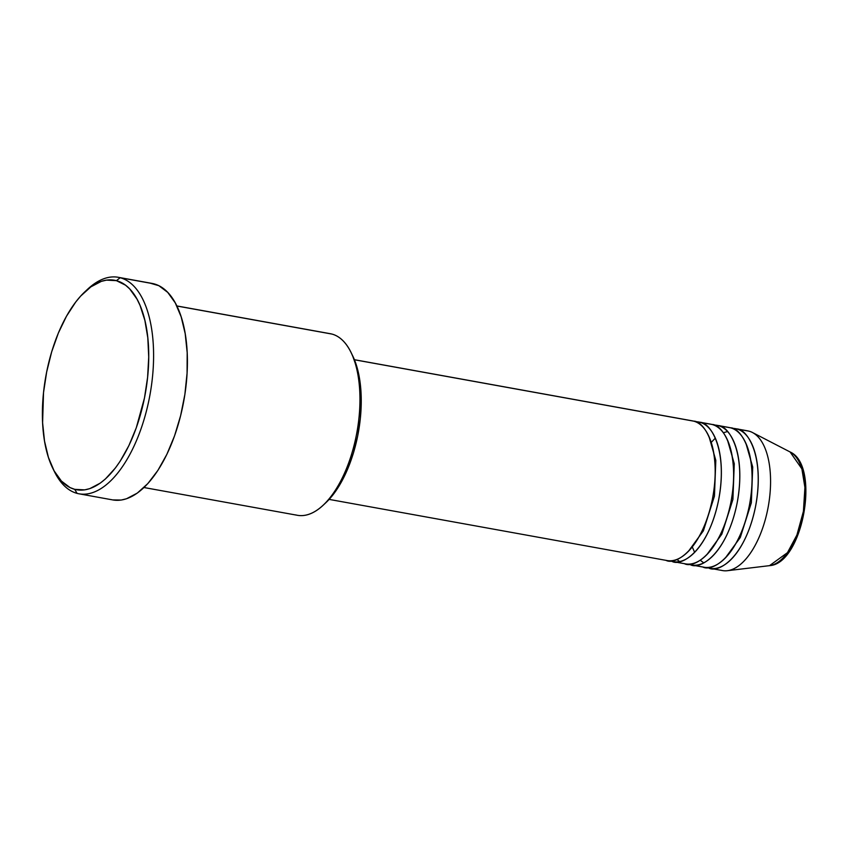 <?xml version="1.0" encoding="UTF-8"?>
<svg xmlns="http://www.w3.org/2000/svg" width="848" height="848" viewBox="0 0 848 848"><rect width="100%" height="100%" fill="white"/><g stroke="black" fill="none" stroke-linecap="round" stroke-linejoin="round"><path stroke-width="1.27" d="M665.871 560.274C674.849 565.605 701.646 550.744 712.373 499.377C722.22 447.776 703.766 420.884 693.675 421.149A70.978 33.655 -79.7 0 0 692.413 420.862L354.422 359.711M709.066 436.815L715.818 460.369L714.451 496.122L703.374 530.827L688.322 551.454L703.374 530.827L714.451 496.122L715.818 460.369L709.066 436.815M698.561 421.975A70.978 33.655 100.3 0 0 695.434 421.721L699.823 422.262A3.551 3.127 -75.1 0 1 699.187 423.756A3.551 3.127 104.9 0 0 699.823 422.262C709.914 421.997 728.368 448.889 718.521 500.49C707.794 551.857 680.997 566.718 672.019 561.387A3.551 3.127 104.9 0 0 672.104 560.687A3.551 3.127 -75.1 0 1 672.019 561.387A70.978 33.655 100.3 0 1 670.259 560.814L672.019 561.387A70.978 33.655 100.3 0 0 673.28 561.673L685.587 563.888A70.978 33.655 -79.7 0 0 731.082 501.38A70.978 33.655 -79.7 0 0 712.119 424.488A70.978 33.655 -79.7 0 0 710.857 424.201L698.561 421.975A70.978 33.655 100.3 0 1 699.823 422.262L712.119 424.488L699.823 422.262A70.978 33.655 100.3 0 1 718.786 499.154A70.978 33.655 100.3 0 1 673.28 561.673M684.325 563.613C693.304 568.944 720.09 554.083 730.828 502.716C740.664 451.115 722.22 424.223 712.119 424.488M727.51 440.154L734.273 463.697L732.905 499.461L721.828 534.166L706.776 554.793L721.828 534.166L732.905 499.461L734.273 463.697L727.51 440.154M717.005 425.314A70.978 33.655 100.3 0 0 713.878 425.06L718.267 425.601A3.551 3.127 -75.1 0 1 717.641 427.095A3.551 3.127 104.9 0 0 718.267 425.601C728.368 425.336 746.823 452.228 736.976 503.829C726.238 555.196 699.452 570.057 690.473 564.726A3.551 3.127 104.9 0 0 690.548 564.015A3.551 3.127 -75.1 0 1 690.473 564.726A70.978 33.655 100.3 0 1 688.714 564.143L690.473 564.726A70.978 33.655 100.3 0 0 691.735 565.001L704.031 567.227A70.978 33.655 -79.7 0 0 749.537 504.719A70.978 33.655 -79.7 0 0 730.573 427.827A70.978 33.655 -79.7 0 0 729.312 427.54L717.005 425.314A70.978 33.655 100.3 0 1 718.267 425.601L730.573 427.827L718.267 425.601A70.978 33.655 100.3 0 1 737.23 502.493A70.978 33.655 100.3 0 1 691.735 565.001M702.769 566.952C711.748 572.283 738.544 557.422 749.272 506.055C759.119 454.454 740.664 427.562 730.573 427.827M745.964 443.493L752.717 467.036L751.349 502.79L740.272 537.505L725.22 558.132L740.272 537.505L751.349 502.79L752.717 467.036L745.964 443.493M735.46 428.653A70.978 33.655 100.3 0 0 732.333 428.399L736.721 428.94A3.551 3.127 -75.1 0 1 736.085 430.434A3.551 3.127 104.9 0 0 736.721 428.94C746.812 428.675 765.267 455.567 755.42 507.168C744.692 558.535 717.896 573.396 708.917 568.065A3.551 3.127 104.9 0 0 709.002 567.354A3.551 3.127 -75.1 0 1 708.917 568.065A70.978 33.655 100.3 0 1 707.158 567.482L708.917 568.065A70.978 33.655 100.3 0 0 710.179 568.34L722.485 570.566A70.978 33.655 -79.7 0 0 767.981 508.058A70.978 33.655 -79.7 0 0 749.017 431.166A70.978 33.655 -79.7 0 0 747.756 430.879L735.46 428.653A70.978 33.655 100.3 0 1 736.721 428.94L749.017 431.166L736.721 428.94A70.978 33.655 100.3 0 1 755.685 505.832A70.978 33.655 100.3 0 1 710.179 568.34M328.632 333.476A92.273 43.746 100.3 0 1 331.939 334.07A92.273 43.746 -79.7 0 0 330.296 333.709L176.84 305.937M86.146 290.641A110.017 52.163 100.3 0 1 118.222 277.296A110.017 52.163 100.3 0 1 120.183 277.731A110.017 52.163 100.3 0 1 149.577 396.917A110.017 52.163 100.3 0 1 79.044 493.812A110.017 52.163 100.3 0 1 77.094 493.377A110.017 52.163 100.3 0 1 53.678 470.068A110.017 52.163 -79.7 0 0 54.495 471.774A110.017 52.163 -79.7 0 0 77.094 493.377L74.709 489.338A106.466 50.477 100.3 0 1 52.841 468.446A106.466 50.477 100.3 0 1 84.789 291.882A106.466 50.477 100.3 0 1 116.409 280.656L120.183 277.731A110.017 52.163 -79.7 0 0 87.503 289.327L84.789 291.882M354.443 359.764L693.675 421.149L354.443 359.764M176.872 306.011L331.939 334.07L176.872 306.011M79.044 493.812L112.869 499.938A110.017 52.163 -79.7 0 0 183.401 403.044A110.017 52.163 -79.7 0 0 154.007 283.857L120.183 277.731L154.007 283.857A110.017 52.163 -79.7 0 0 152.046 283.412L118.222 277.296M746.473 430.699A70.978 33.655 100.3 0 1 749.017 431.166A70.978 33.655 100.3 0 1 752.399 432.48A70.978 33.655 100.3 0 1 768.235 506.722A70.978 33.655 100.3 0 1 727.393 570.704A70.978 33.655 100.3 0 1 721.224 570.291M752.399 432.48L790.103 451.973C820.737 465.308 802.897 563.888 769.528 565.648A58.374 27.677 -79.7 0 0 803.12 513.029A58.374 27.677 -79.7 0 0 790.103 451.973L801.879 468.87L804.922 487.483L803.406 511.376L796.919 535.003L787.463 552.663L769.528 565.648L727.393 570.704M788.407 551.338L793.177 544.013L797.364 535.321L800.819 525.601L805.017 504.592M805.6 494.108L805.123 484.176M74.709 489.338L84.652 489.879L89.803 488.628L100.223 483.148L105.396 478.982L115.402 467.979L120.14 461.248L128.864 445.656L136.305 427.731L144.467 397.998L147.594 377.392L148.718 357.082L147.806 337.843L144.881 320.406L140.068 305.46L137.005 299.1L129.712 288.924L125.546 285.193L116.409 280.656L106.466 280.126L101.315 281.377L90.895 286.847L80.655 296.09L75.726 302.026L66.483 316.219L58.353 333.052L51.664 351.888L46.661 371.996L43.524 392.603L42.601 422.717L44.531 441.14L48.421 457.411L54.124 470.894L61.416 481.07L70.013 487.568L74.709 489.338L77.094 493.377A110.017 52.163 -79.7 0 0 149.174 398.995A110.017 52.163 -79.7 0 0 120.183 277.731L116.409 280.656A106.466 50.477 100.3 0 1 144.467 397.998A106.466 50.477 100.3 0 1 74.709 489.338M150.064 283.137L158.852 285.691L167.745 292.401L175.282 302.916L181.175 316.855L185.193 333.656L187.185 352.694L187.069 373.237L184.864 394.479L180.635 415.615L174.561 435.83L166.865 454.348L157.855 470.46L147.859 483.551L137.281 493.101L126.511 498.751L121.19 500.044L112.816 499.928M143.98 487.526L297.447 515.298A92.273 43.746 -79.7 0 0 356.595 434.028A92.273 43.746 -79.7 0 0 331.939 334.07A92.273 43.746 100.3 0 1 350.892 352.185A92.273 43.746 100.3 0 1 323.205 505.207A92.273 43.746 100.3 0 1 295.804 514.937M352.429 355.301L358.047 371.233L360.485 385.755L361.248 401.793L360.305 418.721L357.697 435.893L353.531 452.652L347.945 468.34L341.182 482.374L333.476 494.204L325.144 503.373M329.141 499.398L667.132 560.56A70.978 33.655 -79.7 0 0 712.638 498.041A70.978 33.655 -79.7 0 0 693.675 421.149M323.205 505.207L325.918 502.663A88.722 42.061 -79.7 0 0 352.545 355.524A88.722 42.061 -79.7 0 0 351.708 353.902M676.863 559.457L679.651 561.567M54.495 471.774L52.841 468.446M350.892 352.185L352.545 355.524M727.531 431.537L723.302 432.766M715.32 438.151L711.525 442.094M692.466 547.373L694.639 552.387M700.236 560.231L703.766 562.871"/></g></svg>
